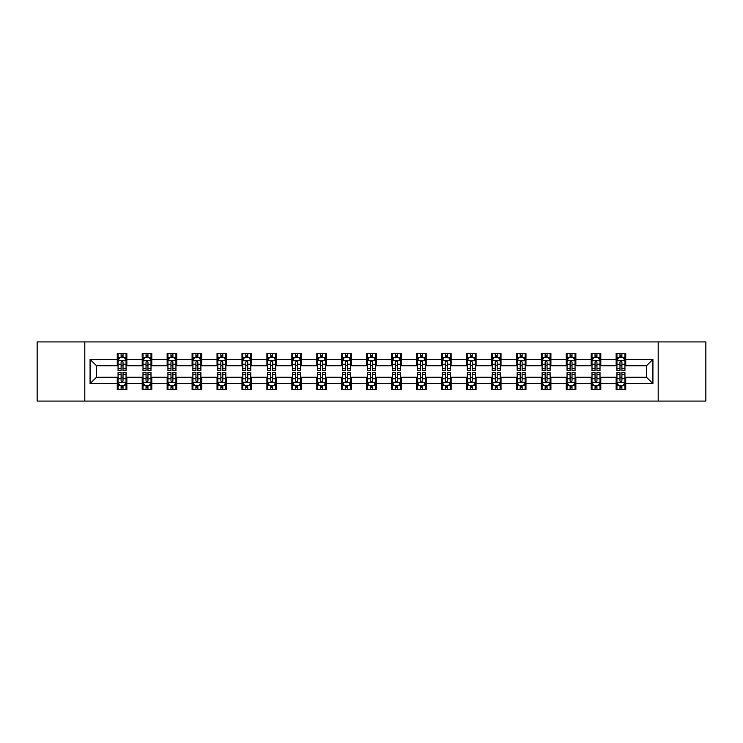 <?xml version="1.0" encoding="UTF-8"?>
<svg xmlns="http://www.w3.org/2000/svg" width="743" height="743" viewBox="0 0 743 743"><rect width="100%" height="100%" fill="white"/><g stroke="black" fill="none" stroke-linecap="round" stroke-linejoin="round"><path stroke-width="1.11" d="M658.196 401.081L705.85 401.081L705.85 341.919L658.196 341.919L658.196 401.081L84.804 401.081L84.804 341.919L37.15 341.919L37.15 401.081L84.804 401.081M658.196 341.919L84.804 341.919M625.736 359.352L625.736 353.51L616.142 353.51L616.142 359.352L600.799 359.352L600.799 353.51L591.205 353.51L591.205 359.352L575.853 359.352L575.853 353.51L566.259 353.51L566.259 359.352L550.907 359.352L550.907 353.51L541.313 353.51L541.313 359.352L525.96 359.352L525.96 353.51L516.366 353.51L516.366 359.352L501.014 359.352L501.014 353.51L491.42 353.51L491.42 359.352L476.077 359.352L476.077 353.51L466.483 353.51L466.483 359.352L451.131 359.352L451.131 353.51L441.537 353.51L441.537 359.352L426.185 359.352L426.185 353.51L416.591 353.51L416.591 359.352L401.239 359.352L401.239 353.51L391.645 353.51L391.645 359.352L376.292 359.352L376.292 353.51L366.708 353.51L366.708 359.352L351.355 359.352L351.355 353.51L341.761 353.51L341.761 359.352L326.409 359.352L326.409 353.51L316.815 353.51L316.815 359.352L301.463 359.352L301.463 353.51L291.869 353.51L291.869 359.352L276.517 359.352L276.517 353.51L266.923 353.51L266.923 359.352L251.58 359.352L251.58 353.51L241.986 353.51L241.986 359.352L226.634 359.352L226.634 353.51L217.04 353.51L217.04 359.352L201.687 359.352L201.687 353.51L192.093 353.51L192.093 359.352L176.741 359.352L176.741 353.51L167.147 353.51L167.147 359.352L151.795 359.352L151.795 353.51L142.201 353.51L142.201 359.352L126.858 359.352L126.858 353.51L117.264 353.51L117.264 359.352L90.079 359.352L90.079 383.648L96.469 377.258L117.264 377.258L117.264 389.49L126.858 389.49L126.858 377.258L142.201 377.258L142.201 389.49L151.795 389.49L151.795 377.258L167.147 377.258L167.147 389.49L176.741 389.49L176.741 377.258L192.093 377.258L192.093 389.49L201.687 389.49L201.687 377.258L217.04 377.258L217.04 389.49L226.634 389.49L226.634 377.258L241.986 377.258L241.986 389.49L251.58 389.49L251.58 377.258L266.923 377.258L266.923 389.49L276.517 389.49L276.517 377.258L291.869 377.258L291.869 389.49L301.463 389.49L301.463 377.258L316.815 377.258L316.815 389.49L326.409 389.49L326.409 377.258L341.761 377.258L341.761 389.49L351.355 389.49L351.355 377.258L366.708 377.258L366.708 389.49L376.292 389.49L376.292 377.258L391.645 377.258L391.645 389.49L401.239 389.49L401.239 377.258L416.591 377.258L416.591 389.49L426.185 389.49L426.185 377.258L441.537 377.258L441.537 389.49L451.131 389.49L451.131 377.258L466.483 377.258L466.483 389.49L476.077 389.49L476.077 377.258L491.42 377.258L491.42 389.49L501.014 389.49L501.014 377.258L516.366 377.258L516.366 389.49L525.96 389.49L525.96 377.258L541.313 377.258L541.313 389.49L550.907 389.49L550.907 377.258L566.259 377.258L566.259 389.49L575.853 389.49L575.853 377.258L591.205 377.258L591.205 389.49L600.799 389.49L600.799 377.258L616.142 377.258L616.142 389.49L625.736 389.49L625.736 377.258L646.531 377.258L646.531 365.742L625.736 365.742L625.736 359.352L652.921 359.352L652.921 383.648L625.736 383.648M616.142 383.648L600.799 383.648M591.205 383.648L575.853 383.648M566.259 383.648L550.907 383.648M541.313 383.648L525.96 383.648M516.366 383.648L501.014 383.648M491.42 383.648L476.077 383.648M466.483 383.648L451.131 383.648M441.537 383.648L426.185 383.648M416.591 383.648L401.239 383.648M391.645 383.648L376.292 383.648M366.708 383.648L351.355 383.648M341.761 383.648L326.409 383.648M316.815 383.648L301.463 383.648M291.869 383.648L276.517 383.648M266.923 383.648L251.58 383.648M241.986 383.648L226.634 383.648M217.04 383.648L201.687 383.648M192.093 383.648L176.741 383.648M167.147 383.648L151.795 383.648M142.201 383.648L126.858 383.648M117.264 383.648L90.079 383.648M616.142 359.352L616.142 365.742L600.799 365.742L600.799 359.352M591.205 359.352L591.205 365.742L575.853 365.742L575.853 359.352M566.259 359.352L566.259 365.742L550.907 365.742L550.907 359.352M541.313 359.352L541.313 365.742L525.96 365.742L525.96 359.352M516.366 359.352L516.366 365.742L501.014 365.742L501.014 359.352M491.42 359.352L491.42 365.742L476.077 365.742L476.077 359.352M466.483 359.352L466.483 365.742L451.131 365.742L451.131 359.352M441.537 359.352L441.537 365.742L426.185 365.742L426.185 359.352M416.591 359.352L416.591 365.742L401.239 365.742L401.239 359.352M391.645 359.352L391.645 365.742L376.292 365.742L376.292 359.352M366.708 359.352L366.708 365.742L351.355 365.742L351.355 359.352M341.761 359.352L341.761 365.742L326.409 365.742L326.409 359.352M316.815 359.352L316.815 365.742L301.463 365.742L301.463 359.352M291.869 359.352L291.869 365.742L276.517 365.742L276.517 359.352M266.923 359.352L266.923 365.742L251.58 365.742L251.58 359.352M241.986 359.352L241.986 365.742L226.634 365.742L226.634 359.352M217.04 359.352L217.04 365.742L201.687 365.742L201.687 359.352M192.093 359.352L192.093 365.742L176.741 365.742L176.741 359.352M167.147 359.352L167.147 365.742L151.795 365.742L151.795 359.352M142.201 359.352L142.201 365.742L126.858 365.742L126.858 359.352M117.264 359.352L117.264 365.742L96.469 365.742L90.079 359.352M96.469 365.742L96.469 377.258M652.921 383.648L646.531 377.258M646.531 365.742L652.921 359.352M117.264 357.513L118.063 357.513M121.1 357.513L123.013 357.513M126.05 357.513L126.858 357.513M117.264 365.584L118.063 365.584M121.1 365.584L123.013 365.584M126.05 365.584L126.858 365.584M117.264 377.416L118.063 377.416M121.1 377.416L123.013 377.416M126.05 377.416L126.858 377.416M117.264 385.487L118.063 385.487M121.1 385.487L123.013 385.487M126.05 385.487L126.858 385.487M142.201 377.416L143 377.416M146.046 377.416L147.959 377.416M150.996 377.416L151.795 377.416M142.201 385.487L143 385.487M146.046 385.487L147.959 385.487M150.996 385.487L151.795 385.487M142.201 357.513L143 357.513M146.046 357.513L147.959 357.513M150.996 357.513L151.795 357.513M142.201 365.584L143 365.584M146.046 365.584L147.959 365.584M150.996 365.584L151.795 365.584M167.147 377.416L167.946 377.416M170.983 377.416L172.905 377.416M175.942 377.416L176.741 377.416M167.147 385.487L167.946 385.487M170.983 385.487L172.905 385.487M175.942 385.487L176.741 385.487M167.147 357.513L167.946 357.513M170.983 357.513L172.905 357.513M175.942 357.513L176.741 357.513M167.147 365.584L167.946 365.584M170.983 365.584L172.905 365.584M175.942 365.584L176.741 365.584M192.093 377.416L192.892 377.416M195.929 377.416L197.852 377.416M200.889 377.416L201.687 377.416M192.093 385.487L192.892 385.487M195.929 385.487L197.852 385.487M200.889 385.487L201.687 385.487M192.093 357.513L192.892 357.513M195.929 357.513L197.852 357.513M200.889 357.513L201.687 357.513M192.093 365.584L192.892 365.584M195.929 365.584L197.852 365.584M200.889 365.584L201.687 365.584M217.04 377.416L217.838 377.416M220.875 377.416L222.798 377.416M225.835 377.416L226.634 377.416M217.04 385.487L217.838 385.487M220.875 385.487L222.798 385.487M225.835 385.487L226.634 385.487M217.04 357.513L217.838 357.513M220.875 357.513L222.798 357.513M225.835 357.513L226.634 357.513M217.04 365.584L217.838 365.584M220.875 365.584L222.798 365.584M225.835 365.584L226.634 365.584M241.986 377.416L242.785 377.416M245.822 377.416L247.735 377.416M250.772 377.416L251.58 377.416M241.986 385.487L242.785 385.487M245.822 385.487L247.735 385.487M250.772 385.487L251.58 385.487M241.986 357.513L242.785 357.513M245.822 357.513L247.735 357.513M250.772 357.513L251.58 357.513M241.986 365.584L242.785 365.584M245.822 365.584L247.735 365.584M250.772 365.584L251.58 365.584M266.923 377.416L267.721 377.416M270.768 377.416L272.681 377.416M275.718 377.416L276.517 377.416M266.923 385.487L267.721 385.487M270.768 385.487L272.681 385.487M275.718 385.487L276.517 385.487M266.923 357.513L267.721 357.513M270.768 357.513L272.681 357.513M275.718 357.513L276.517 357.513M266.923 365.584L267.721 365.584M270.768 365.584L272.681 365.584M275.718 365.584L276.517 365.584M291.869 377.416L292.668 377.416M295.705 377.416L297.627 377.416M300.664 377.416L301.463 377.416M291.869 385.487L292.668 385.487M295.705 385.487L297.627 385.487M300.664 385.487L301.463 385.487M291.869 357.513L292.668 357.513M295.705 357.513L297.627 357.513M300.664 357.513L301.463 357.513M291.869 365.584L292.668 365.584M295.705 365.584L297.627 365.584M300.664 365.584L301.463 365.584M316.815 377.416L317.614 377.416M320.651 377.416L322.573 377.416M325.61 377.416L326.409 377.416M316.815 385.487L317.614 385.487M320.651 385.487L322.573 385.487M325.61 385.487L326.409 385.487M316.815 357.513L317.614 357.513M320.651 357.513L322.573 357.513M325.61 357.513L326.409 357.513M316.815 365.584L317.614 365.584M320.651 365.584L322.573 365.584M325.61 365.584L326.409 365.584M341.761 377.416L342.56 377.416M345.597 377.416L347.52 377.416M350.557 377.416L351.355 377.416M341.761 385.487L342.56 385.487M345.597 385.487L347.52 385.487M350.557 385.487L351.355 385.487M341.761 357.513L342.56 357.513M345.597 357.513L347.52 357.513M350.557 357.513L351.355 357.513M341.761 365.584L342.56 365.584M345.597 365.584L347.52 365.584M350.557 365.584L351.355 365.584M366.708 377.416L367.506 377.416M370.543 377.416L372.457 377.416M375.494 377.416L376.292 377.416M366.708 385.487L367.506 385.487M370.543 385.487L372.457 385.487M375.494 385.487L376.292 385.487M366.708 357.513L367.506 357.513M370.543 357.513L372.457 357.513M375.494 357.513L376.292 357.513M366.708 365.584L367.506 365.584M370.543 365.584L372.457 365.584M375.494 365.584L376.292 365.584M391.645 377.416L392.443 377.416M395.48 377.416L397.403 377.416M400.44 377.416L401.239 377.416M391.645 385.487L392.443 385.487M395.48 385.487L397.403 385.487M400.44 385.487L401.239 385.487M391.645 357.513L392.443 357.513M395.48 357.513L397.403 357.513M400.44 357.513L401.239 357.513M391.645 365.584L392.443 365.584M395.48 365.584L397.403 365.584M400.44 365.584L401.239 365.584M416.591 377.416L417.39 377.416M420.427 377.416L422.349 377.416M425.386 377.416L426.185 377.416M416.591 385.487L417.39 385.487M420.427 385.487L422.349 385.487M425.386 385.487L426.185 385.487M416.591 357.513L417.39 357.513M420.427 357.513L422.349 357.513M425.386 357.513L426.185 357.513M416.591 365.584L417.39 365.584M420.427 365.584L422.349 365.584M425.386 365.584L426.185 365.584M441.537 377.416L442.336 377.416M445.373 377.416L447.295 377.416M450.332 377.416L451.131 377.416M441.537 385.487L442.336 385.487M445.373 385.487L447.295 385.487M450.332 385.487L451.131 385.487M441.537 357.513L442.336 357.513M445.373 357.513L447.295 357.513M450.332 357.513L451.131 357.513M441.537 365.584L442.336 365.584M445.373 365.584L447.295 365.584M450.332 365.584L451.131 365.584M466.483 377.416L467.282 377.416M470.319 377.416L472.232 377.416M475.279 377.416L476.077 377.416M466.483 385.487L467.282 385.487M470.319 385.487L472.232 385.487M475.279 385.487L476.077 385.487M466.483 357.513L467.282 357.513M470.319 357.513L472.232 357.513M475.279 357.513L476.077 357.513M466.483 365.584L467.282 365.584M470.319 365.584L472.232 365.584M475.279 365.584L476.077 365.584M491.42 377.416L492.228 377.416M495.265 377.416L497.178 377.416M500.215 377.416L501.014 377.416M491.42 385.487L492.228 385.487M495.265 385.487L497.178 385.487M500.215 385.487L501.014 385.487M491.42 357.513L492.228 357.513M495.265 357.513L497.178 357.513M500.215 357.513L501.014 357.513M491.42 365.584L492.228 365.584M495.265 365.584L497.178 365.584M500.215 365.584L501.014 365.584M516.366 377.416L517.165 377.416M520.202 377.416L522.125 377.416M525.162 377.416L525.96 377.416M516.366 385.487L517.165 385.487M520.202 385.487L522.125 385.487M525.162 385.487L525.96 385.487M516.366 357.513L517.165 357.513M520.202 357.513L522.125 357.513M525.162 357.513L525.96 357.513M516.366 365.584L517.165 365.584M520.202 365.584L522.125 365.584M525.162 365.584L525.96 365.584M541.313 377.416L542.111 377.416M545.148 377.416L547.071 377.416M550.108 377.416L550.907 377.416M541.313 385.487L542.111 385.487M545.148 385.487L547.071 385.487M550.108 385.487L550.907 385.487M541.313 357.513L542.111 357.513M545.148 357.513L547.071 357.513M550.108 357.513L550.907 357.513M541.313 365.584L542.111 365.584M545.148 365.584L547.071 365.584M550.108 365.584L550.907 365.584M566.259 377.416L567.058 377.416M570.095 377.416L572.017 377.416M575.054 377.416L575.853 377.416M566.259 385.487L567.058 385.487M570.095 385.487L572.017 385.487M575.054 385.487L575.853 385.487M566.259 357.513L567.058 357.513M570.095 357.513L572.017 357.513M575.054 357.513L575.853 357.513M566.259 365.584L567.058 365.584M570.095 365.584L572.017 365.584M575.054 365.584L575.853 365.584M591.205 377.416L592.004 377.416M595.041 377.416L596.954 377.416M600 377.416L600.799 377.416M591.205 385.487L592.004 385.487M595.041 385.487L596.954 385.487M600 385.487L600.799 385.487M591.205 357.513L592.004 357.513M595.041 357.513L596.954 357.513M600 357.513L600.799 357.513M591.205 365.584L592.004 365.584M595.041 365.584L596.954 365.584M600 365.584L600.799 365.584M616.142 377.416L616.95 377.416M619.987 377.416L621.9 377.416M624.937 377.416L625.736 377.416M616.142 385.487L616.95 385.487M619.987 385.487L621.9 385.487M624.937 385.487L625.736 385.487M616.142 357.513L616.95 357.513M619.987 357.513L621.9 357.513M624.937 357.513L625.736 357.513M616.142 365.584L616.95 365.584M619.987 365.584L621.9 365.584M624.937 365.584L625.736 365.584M123.013 355.591L121.1 355.591M126.05 368.537L123.013 368.537L123.013 370.543L126.05 370.543L126.05 360.782L124.453 357.587L119.66 357.587L118.063 360.782L118.063 370.543L121.1 370.543L121.1 368.537L118.063 368.537M118.063 360.782L118.063 353.51M126.05 360.782L126.05 353.51M121.1 357.587L121.1 353.51M123.013 353.51L123.013 357.587M123.013 368.537L123.013 361.99C122.381 360.754 121.741 360.754 121.1 361.99L121.1 368.537M121.1 387.409L123.013 387.409M118.063 374.463L121.1 374.463L121.1 372.457L118.063 372.457L118.063 382.218L119.66 385.413L124.453 385.413L126.05 382.218L126.05 372.457L123.013 372.457L123.013 374.463L126.05 374.463M126.05 382.218L126.05 389.49M118.063 382.218L118.063 389.49M123.013 385.413L123.013 389.49M121.1 389.49L121.1 385.413M121.1 374.463L121.1 381.01C121.741 382.246 122.372 382.246 123.013 381.01L123.013 374.463M147.959 355.591L146.046 355.591M150.996 368.537L147.959 368.537L147.959 370.543L150.996 370.543L150.996 360.782L149.399 357.587L144.606 357.587L143 360.782L143 370.543L146.046 370.543L146.046 368.537L143 368.537M143 360.782L143 353.51M150.996 360.782L150.996 353.51M146.046 357.587L146.046 353.51M147.959 353.51L147.959 357.587M147.959 368.537L147.959 361.99C147.318 360.754 146.677 360.754 146.046 361.99L146.046 368.537M172.905 355.591L170.983 355.591M175.942 368.537L172.905 368.537L172.905 370.543L175.942 370.543L175.942 360.782L174.345 357.587L169.543 357.587L167.946 360.782L167.946 370.543L170.983 370.543L170.983 368.537L167.946 368.537M167.946 360.782L167.946 353.51M175.942 360.782L175.942 353.51M170.983 357.587L170.983 353.51M172.905 353.51L172.905 357.587M172.905 368.537L172.905 361.99C172.265 360.754 171.624 360.754 170.983 361.99L170.983 368.537M146.046 387.409L147.959 387.409M143 374.463L146.046 374.463L146.046 372.457L143 372.457L143 382.218L144.606 385.413L149.399 385.413L150.996 382.218L150.996 372.457L147.959 372.457L147.959 374.463L150.996 374.463M150.996 382.218L150.996 389.49M143 382.218L143 389.49M147.959 385.413L147.959 389.49M146.046 389.49L146.046 385.413M146.046 374.463L146.046 381.01C146.677 382.246 147.318 382.246 147.959 381.01L147.959 374.463M170.983 387.409L172.905 387.409M167.946 374.463L170.983 374.463L170.983 372.457L167.946 372.457L167.946 382.218L169.543 385.413L174.345 385.413L175.942 382.218L175.942 372.457L172.905 372.457L172.905 374.463L175.942 374.463M175.942 382.218L175.942 389.49M167.946 382.218L167.946 389.49M172.905 385.413L172.905 389.49M170.983 389.49L170.983 385.413M170.983 374.463L170.983 381.01C171.624 382.246 172.265 382.246 172.905 381.01L172.905 374.463M197.852 355.591L195.929 355.591M200.889 368.537L197.852 368.537L197.852 370.543L200.889 370.543L200.889 360.782L199.291 357.587L194.49 357.587L192.892 360.782L192.892 370.543L195.929 370.543L195.929 368.537L192.892 368.537M192.892 360.782L192.892 353.51M200.889 360.782L200.889 353.51M195.929 357.587L195.929 353.51M197.852 353.51L197.852 357.587M197.852 368.537L197.852 361.99C197.211 360.754 196.57 360.754 195.929 361.99L195.929 368.537M222.798 355.591L220.875 355.591M225.835 368.537L222.798 368.537L222.798 370.543L225.835 370.543L225.835 360.782L224.228 357.587L219.436 357.587L217.838 360.782L217.838 370.543L220.875 370.543L220.875 368.537L217.838 368.537M217.838 360.782L217.838 353.51M225.835 360.782L225.835 353.51M220.875 357.587L220.875 353.51M222.798 353.51L222.798 357.587M222.798 368.537L222.798 361.99C222.157 360.754 221.516 360.754 220.875 361.99L220.875 368.537M247.735 355.591L245.822 355.591M250.772 368.537L247.735 368.537L247.735 370.543L250.772 370.543L250.772 360.782L249.174 357.587L244.382 357.587L242.785 360.782L242.785 370.543L245.822 370.543L245.822 368.537L242.785 368.537M242.785 360.782L242.785 353.51M250.772 360.782L250.772 353.51M245.822 357.587L245.822 353.51M247.735 353.51L247.735 357.587M247.735 368.537L247.735 361.99C247.103 360.754 246.462 360.754 245.822 361.99L245.822 368.537M195.929 387.409L197.852 387.409M192.892 374.463L195.929 374.463L195.929 372.457L192.892 372.457L192.892 382.218L194.49 385.413L199.291 385.413L200.889 382.218L200.889 372.457L197.852 372.457L197.852 374.463L200.889 374.463M200.889 382.218L200.889 389.49M192.892 382.218L192.892 389.49M197.852 385.413L197.852 389.49M195.929 389.49L195.929 385.413M195.929 374.463L195.929 381.01C196.57 382.246 197.211 382.246 197.852 381.01L197.852 374.463M220.875 387.409L222.798 387.409M217.838 374.463L220.875 374.463L220.875 372.457L217.838 372.457L217.838 382.218L219.436 385.413L224.228 385.413L225.835 382.218L225.835 372.457L222.798 372.457L222.798 374.463L225.835 374.463M225.835 382.218L225.835 389.49M217.838 382.218L217.838 389.49M222.798 385.413L222.798 389.49M220.875 389.49L220.875 385.413M220.875 374.463L220.875 381.01C221.516 382.246 222.157 382.246 222.798 381.01L222.798 374.463M245.822 387.409L247.735 387.409M242.785 374.463L245.822 374.463L245.822 372.457L242.785 372.457L242.785 382.218L244.382 385.413L249.174 385.413L250.772 382.218L250.772 372.457L247.735 372.457L247.735 374.463L250.772 374.463M250.772 382.218L250.772 389.49M242.785 382.218L242.785 389.49M247.735 385.413L247.735 389.49M245.822 389.49L245.822 385.413M245.822 374.463L245.822 381.01C246.453 382.246 247.094 382.246 247.735 381.01L247.735 374.463M270.768 387.409L272.681 387.409M267.721 374.463L270.768 374.463L270.768 372.457L267.721 372.457L267.721 382.218L269.328 385.413L274.121 385.413L275.718 382.218L275.718 372.457L272.681 372.457L272.681 374.463L275.718 374.463M275.718 382.218L275.718 389.49M267.721 382.218L267.721 389.49M272.681 385.413L272.681 389.49M270.768 389.49L270.768 385.413M270.768 374.463L270.768 381.01C271.399 382.246 272.04 382.246 272.681 381.01L272.681 374.463M295.705 387.409L297.627 387.409M292.668 374.463L295.705 374.463L295.705 372.457L292.668 372.457L292.668 382.218L294.265 385.413L299.067 385.413L300.664 382.218L300.664 372.457L297.627 372.457L297.627 374.463L300.664 374.463M300.664 382.218L300.664 389.49M292.668 382.218L292.668 389.49M297.627 385.413L297.627 389.49M295.705 389.49L295.705 385.413M295.705 374.463L295.705 381.01C296.346 382.246 296.986 382.246 297.627 381.01L297.627 374.463M320.651 387.409L322.573 387.409M317.614 374.463L320.651 374.463L320.651 372.457L317.614 372.457L317.614 382.218L319.211 385.413L324.013 385.413L325.61 382.218L325.61 372.457L322.573 372.457L322.573 374.463L325.61 374.463M325.61 382.218L325.61 389.49M317.614 382.218L317.614 389.49M322.573 385.413L322.573 389.49M320.651 389.49L320.651 385.413M320.651 374.463L320.651 381.01C321.292 382.246 321.933 382.246 322.573 381.01L322.573 374.463M345.597 387.409L347.52 387.409M342.56 374.463L345.597 374.463L345.597 372.457L342.56 372.457L342.56 382.218L344.158 385.413L348.95 385.413L350.557 382.218L350.557 372.457L347.52 372.457L347.52 374.463L350.557 374.463M350.557 382.218L350.557 389.49M342.56 382.218L342.56 389.49M347.52 385.413L347.52 389.49M345.597 389.49L345.597 385.413M345.597 374.463L345.597 381.01C346.238 382.246 346.879 382.246 347.52 381.01L347.52 374.463M370.543 387.409L372.457 387.409M367.506 374.463L370.543 374.463L370.543 372.457L367.506 372.457L367.506 382.218L369.104 385.413L373.896 385.413L375.494 382.218L375.494 372.457L372.457 372.457L372.457 374.463L375.494 374.463M375.494 382.218L375.494 389.49M367.506 382.218L367.506 389.49M372.457 385.413L372.457 389.49M370.543 389.49L370.543 385.413M370.543 374.463L370.543 381.01C371.175 382.246 371.816 382.246 372.457 381.01L372.457 374.463M395.48 387.409L397.403 387.409M392.443 374.463L395.48 374.463L395.48 372.457L392.443 372.457L392.443 382.218L394.05 385.413L398.842 385.413L400.44 382.218L400.44 372.457L397.403 372.457L397.403 374.463L400.44 374.463M400.44 382.218L400.44 389.49M392.443 382.218L392.443 389.49M397.403 385.413L397.403 389.49M395.48 389.49L395.48 385.413M395.48 374.463L395.48 381.01C396.121 382.246 396.762 382.246 397.403 381.01L397.403 374.463M420.427 387.409L422.349 387.409M417.39 374.463L420.427 374.463L420.427 372.457L417.39 372.457L417.39 382.218L418.987 385.413L423.789 385.413L425.386 382.218L425.386 372.457L422.349 372.457L422.349 374.463L425.386 374.463M425.386 382.218L425.386 389.49M417.39 382.218L417.39 389.49M422.349 385.413L422.349 389.49M420.427 389.49L420.427 385.413M420.427 374.463L420.427 381.01C421.067 382.246 421.708 382.246 422.349 381.01L422.349 374.463M445.373 387.409L447.295 387.409M442.336 374.463L445.373 374.463L445.373 372.457L442.336 372.457L442.336 382.218L443.933 385.413L448.735 385.413L450.332 382.218L450.332 372.457L447.295 372.457L447.295 374.463L450.332 374.463M450.332 382.218L450.332 389.49M442.336 382.218L442.336 389.49M447.295 385.413L447.295 389.49M445.373 389.49L445.373 385.413M445.373 374.463L445.373 381.01C446.014 382.246 446.654 382.246 447.295 381.01L447.295 374.463M470.319 387.409L472.232 387.409M467.282 374.463L470.319 374.463L470.319 372.457L467.282 372.457L467.282 382.218L468.879 385.413L473.672 385.413L475.279 382.218L475.279 372.457L472.232 372.457L472.232 374.463L475.279 374.463M475.279 382.218L475.279 389.49M467.282 382.218L467.282 389.49M472.232 385.413L472.232 389.49M470.319 389.49L470.319 385.413M470.319 374.463L470.319 381.01C470.96 382.246 471.601 382.246 472.232 381.01L472.232 374.463M495.265 387.409L497.178 387.409M492.228 374.463L495.265 374.463L495.265 372.457L492.228 372.457L492.228 382.218L493.826 385.413L498.618 385.413L500.215 382.218L500.215 372.457L497.178 372.457L497.178 374.463L500.215 374.463M500.215 382.218L500.215 389.49M492.228 382.218L492.228 389.49M497.178 385.413L497.178 389.49M495.265 389.49L495.265 385.413M495.265 374.463L495.265 381.01C495.897 382.246 496.538 382.246 497.178 381.01L497.178 374.463M520.202 387.409L522.125 387.409M517.165 374.463L520.202 374.463L520.202 372.457L517.165 372.457L517.165 382.218L518.772 385.413L523.564 385.413L525.162 382.218L525.162 372.457L522.125 372.457L522.125 374.463L525.162 374.463M525.162 382.218L525.162 389.49M517.165 382.218L517.165 389.49M522.125 385.413L522.125 389.49M520.202 389.49L520.202 385.413M520.202 374.463L520.202 381.01C520.843 382.246 521.484 382.246 522.125 381.01L522.125 374.463M545.148 387.409L547.071 387.409M542.111 374.463L545.148 374.463L545.148 372.457L542.111 372.457L542.111 382.218L543.709 385.413L548.51 385.413L550.108 382.218L550.108 372.457L547.071 372.457L547.071 374.463L550.108 374.463M550.108 382.218L550.108 389.49M542.111 382.218L542.111 389.49M547.071 385.413L547.071 389.49M545.148 389.49L545.148 385.413M545.148 374.463L545.148 381.01C545.789 382.246 546.43 382.246 547.071 381.01L547.071 374.463M570.095 387.409L572.017 387.409M567.058 374.463L570.095 374.463L570.095 372.457L567.058 372.457L567.058 382.218L568.655 385.413L573.457 385.413L575.054 382.218L575.054 372.457L572.017 372.457L572.017 374.463L575.054 374.463M575.054 382.218L575.054 389.49M567.058 382.218L567.058 389.49M572.017 385.413L572.017 389.49M570.095 389.49L570.095 385.413M570.095 374.463L570.095 381.01C570.735 382.246 571.376 382.246 572.017 381.01L572.017 374.463M595.041 387.409L596.954 387.409M592.004 374.463L595.041 374.463L595.041 372.457L592.004 372.457L592.004 382.218L593.601 385.413L598.394 385.413L600 382.218L600 372.457L596.954 372.457L596.954 374.463L600 374.463M600 382.218L600 389.49M592.004 382.218L592.004 389.49M596.954 385.413L596.954 389.49M595.041 389.49L595.041 385.413M595.041 374.463L595.041 381.01C595.682 382.246 596.323 382.246 596.954 381.01L596.954 374.463M272.681 355.591L270.768 355.591M275.718 368.537L272.681 368.537L272.681 370.543L275.718 370.543L275.718 360.782L274.121 357.587L269.328 357.587L267.721 360.782L267.721 370.543L270.768 370.543L270.768 368.537L267.721 368.537M267.721 360.782L267.721 353.51M275.718 360.782L275.718 353.51M270.768 357.587L270.768 353.51M272.681 353.51L272.681 357.587M272.681 368.537L272.681 361.99C272.04 360.754 271.399 360.754 270.768 361.99L270.768 368.537M297.627 355.591L295.705 355.591M300.664 368.537L297.627 368.537L297.627 370.543L300.664 370.543L300.664 360.782L299.067 357.587L294.265 357.587L292.668 360.782L292.668 370.543L295.705 370.543L295.705 368.537L292.668 368.537M292.668 360.782L292.668 353.51M300.664 360.782L300.664 353.51M295.705 357.587L295.705 353.51M297.627 353.51L297.627 357.587M297.627 368.537L297.627 361.99C296.986 360.754 296.346 360.754 295.705 361.99L295.705 368.537M322.573 355.591L320.651 355.591M325.61 368.537L322.573 368.537L322.573 370.543L325.61 370.543L325.61 360.782L324.013 357.587L319.211 357.587L317.614 360.782L317.614 370.543L320.651 370.543L320.651 368.537L317.614 368.537M317.614 360.782L317.614 353.51M325.61 360.782L325.61 353.51M320.651 357.587L320.651 353.51M322.573 353.51L322.573 357.587M322.573 368.537L322.573 361.99C321.933 360.754 321.292 360.754 320.651 361.99L320.651 368.537M347.52 355.591L345.597 355.591M350.557 368.537L347.52 368.537L347.52 370.543L350.557 370.543L350.557 360.782L348.95 357.587L344.158 357.587L342.56 360.782L342.56 370.543L345.597 370.543L345.597 368.537L342.56 368.537M342.56 360.782L342.56 353.51M350.557 360.782L350.557 353.51M345.597 357.587L345.597 353.51M347.52 353.51L347.52 357.587M347.52 368.537L347.52 361.99C346.879 360.754 346.238 360.754 345.597 361.99L345.597 368.537M372.457 355.591L370.543 355.591M375.494 368.537L372.457 368.537L372.457 370.543L375.494 370.543L375.494 360.782L373.896 357.587L369.104 357.587L367.506 360.782L367.506 370.543L370.543 370.543L370.543 368.537L367.506 368.537M367.506 360.782L367.506 353.51M375.494 360.782L375.494 353.51M370.543 357.587L370.543 353.51M372.457 353.51L372.457 357.587M372.457 368.537L372.457 361.99C371.825 360.754 371.184 360.754 370.543 361.99L370.543 368.537M397.403 355.591L395.48 355.591M400.44 368.537L397.403 368.537L397.403 370.543L400.44 370.543L400.44 360.782L398.842 357.587L394.05 357.587L392.443 360.782L392.443 370.543L395.48 370.543L395.48 368.537L392.443 368.537M392.443 360.782L392.443 353.51M400.44 360.782L400.44 353.51M395.48 357.587L395.48 353.51M397.403 353.51L397.403 357.587M397.403 368.537L397.403 361.99C396.762 360.754 396.121 360.754 395.48 361.99L395.48 368.537M422.349 355.591L420.427 355.591M425.386 368.537L422.349 368.537L422.349 370.543L425.386 370.543L425.386 360.782L423.789 357.587L418.987 357.587L417.39 360.782L417.39 370.543L420.427 370.543L420.427 368.537L417.39 368.537M417.39 360.782L417.39 353.51M425.386 360.782L425.386 353.51M420.427 357.587L420.427 353.51M422.349 353.51L422.349 357.587M422.349 368.537L422.349 361.99C421.708 360.754 421.067 360.754 420.427 361.99L420.427 368.537M447.295 355.591L445.373 355.591M450.332 368.537L447.295 368.537L447.295 370.543L450.332 370.543L450.332 360.782L448.735 357.587L443.933 357.587L442.336 360.782L442.336 370.543L445.373 370.543L445.373 368.537L442.336 368.537M442.336 360.782L442.336 353.51M450.332 360.782L450.332 353.51M445.373 357.587L445.373 353.51M447.295 353.51L447.295 357.587M447.295 368.537L447.295 361.99C446.654 360.754 446.014 360.754 445.373 361.99L445.373 368.537M472.232 355.591L470.319 355.591M475.279 368.537L472.232 368.537L472.232 370.543L475.279 370.543L475.279 360.782L473.672 357.587L468.879 357.587L467.282 360.782L467.282 370.543L470.319 370.543L470.319 368.537L467.282 368.537M467.282 360.782L467.282 353.51M475.279 360.782L475.279 353.51M470.319 357.587L470.319 353.51M472.232 353.51L472.232 357.587M472.232 368.537L472.232 361.99C471.601 360.754 470.96 360.754 470.319 361.99L470.319 368.537M497.178 355.591L495.265 355.591M500.215 368.537L497.178 368.537L497.178 370.543L500.215 370.543L500.215 360.782L498.618 357.587L493.826 357.587L492.228 360.782L492.228 370.543L495.265 370.543L495.265 368.537L492.228 368.537M492.228 360.782L492.228 353.51M500.215 360.782L500.215 353.51M495.265 357.587L495.265 353.51M497.178 353.51L497.178 357.587M497.178 368.537L497.178 361.99C496.547 360.754 495.906 360.754 495.265 361.99L495.265 368.537M522.125 355.591L520.202 355.591M525.162 368.537L522.125 368.537L522.125 370.543L525.162 370.543L525.162 360.782L523.564 357.587L518.772 357.587L517.165 360.782L517.165 370.543L520.202 370.543L520.202 368.537L517.165 368.537M517.165 360.782L517.165 353.51M525.162 360.782L525.162 353.51M520.202 357.587L520.202 353.51M522.125 353.51L522.125 357.587M522.125 368.537L522.125 361.99C521.484 360.754 520.843 360.754 520.202 361.99L520.202 368.537M547.071 355.591L545.148 355.591M550.108 368.537L547.071 368.537L547.071 370.543L550.108 370.543L550.108 360.782L548.51 357.587L543.709 357.587L542.111 360.782L542.111 370.543L545.148 370.543L545.148 368.537L542.111 368.537M542.111 360.782L542.111 353.51M550.108 360.782L550.108 353.51M545.148 357.587L545.148 353.51M547.071 353.51L547.071 357.587M547.071 368.537L547.071 361.99C546.43 360.754 545.789 360.754 545.148 361.99L545.148 368.537M572.017 355.591L570.095 355.591M575.054 368.537L572.017 368.537L572.017 370.543L575.054 370.543L575.054 360.782L573.457 357.587L568.655 357.587L567.058 360.782L567.058 370.543L570.095 370.543L570.095 368.537L567.058 368.537M567.058 360.782L567.058 353.51M575.054 360.782L575.054 353.51M570.095 357.587L570.095 353.51M572.017 353.51L572.017 357.587M572.017 368.537L572.017 361.99C571.376 360.754 570.735 360.754 570.095 361.99L570.095 368.537M596.954 355.591L595.041 355.591M600 368.537L596.954 368.537L596.954 370.543L600 370.543L600 360.782L598.394 357.587L593.601 357.587L592.004 360.782L592.004 370.543L595.041 370.543L595.041 368.537L592.004 368.537M592.004 360.782L592.004 353.51M600 360.782L600 353.51M595.041 357.587L595.041 353.51M596.954 353.51L596.954 357.587M596.954 368.537L596.954 361.99C596.323 360.754 595.682 360.754 595.041 361.99L595.041 368.537M621.9 355.591L619.987 355.591M624.937 368.537L621.9 368.537L621.9 370.543L624.937 370.543L624.937 360.782L623.34 357.587L618.548 357.587L616.95 360.782L616.95 370.543L619.987 370.543L619.987 368.537L616.95 368.537M616.95 360.782L616.95 353.51M624.937 360.782L624.937 353.51M619.987 357.587L619.987 353.51M621.9 353.51L621.9 357.587M621.9 368.537L621.9 361.99C621.259 360.754 620.628 360.754 619.987 361.99L619.987 368.537M619.987 387.409L621.9 387.409M616.95 374.463L619.987 374.463L619.987 372.457L616.95 372.457L616.95 382.218L618.548 385.413L623.34 385.413L624.937 382.218L624.937 372.457L621.9 372.457L621.9 374.463L624.937 374.463M624.937 382.218L624.937 389.49M616.95 382.218L616.95 389.49M621.9 385.413L621.9 389.49M619.987 389.49L619.987 385.413M619.987 374.463L619.987 381.01C620.619 382.246 621.259 382.246 621.9 381.01L621.9 374.463M126.013 360.708L118.1 360.708M118.063 357.782L119.558 357.782M124.555 357.782L126.05 357.782M121.1 364.246L118.063 364.246M126.05 364.246L123.013 364.246M123.013 356.612L121.1 356.612M118.1 382.292L126.013 382.292M126.05 385.218L124.555 385.218M119.558 385.218L118.063 385.218M123.013 378.754L126.05 378.754M118.063 378.754L121.1 378.754M121.1 386.388L123.013 386.388M150.959 360.708L143.046 360.708M143 357.782L144.504 357.782M149.492 357.782L150.996 357.782M146.046 364.246L143 364.246M150.996 364.246L147.959 364.246M147.959 356.612L146.046 356.612M175.905 360.708L167.992 360.708M167.946 357.782L169.45 357.782M174.438 357.782L175.942 357.782M170.983 364.246L167.946 364.246M175.942 364.246L172.905 364.246M172.905 356.612L170.983 356.612M143.046 382.292L150.959 382.292M150.996 385.218L149.492 385.218M144.504 385.218L143 385.218M147.959 378.754L150.996 378.754M143 378.754L146.046 378.754M146.046 386.388L147.959 386.388M167.992 382.292L175.905 382.292M175.942 385.218L174.438 385.218M169.45 385.218L167.946 385.218M172.905 378.754L175.942 378.754M167.946 378.754L170.983 378.754M170.983 386.388L172.905 386.388M200.851 360.708L192.929 360.708M192.892 357.782L194.397 357.782M199.384 357.782L200.889 357.782M195.929 364.246L192.892 364.246M200.889 364.246L197.852 364.246M197.852 356.612L195.929 356.612M225.788 360.708L217.875 360.708M217.838 357.782L219.343 357.782M224.33 357.782L225.835 357.782M220.875 364.246L217.838 364.246M225.835 364.246L222.798 364.246M222.798 356.612L220.875 356.612M250.735 360.708L242.822 360.708M242.785 357.782L244.28 357.782M249.276 357.782L250.772 357.782M245.822 364.246L242.785 364.246M250.772 364.246L247.735 364.246M247.735 356.612L245.822 356.612M192.929 382.292L200.851 382.292M200.889 385.218L199.384 385.218M194.397 385.218L192.892 385.218M197.852 378.754L200.889 378.754M192.892 378.754L195.929 378.754M195.929 386.388L197.852 386.388M217.875 382.292L225.788 382.292M225.835 385.218L224.33 385.218M219.343 385.218L217.838 385.218M222.798 378.754L225.835 378.754M217.838 378.754L220.875 378.754M220.875 386.388L222.798 386.388M242.822 382.292L250.735 382.292M250.772 385.218L249.276 385.218M244.28 385.218L242.785 385.218M247.735 378.754L250.772 378.754M242.785 378.754L245.822 378.754M245.822 386.388L247.735 386.388M267.768 382.292L275.681 382.292M275.718 385.218L274.213 385.218M269.226 385.218L267.721 385.218M272.681 378.754L275.718 378.754M267.721 378.754L270.768 378.754M270.768 386.388L272.681 386.388M292.705 382.292L300.627 382.292M300.664 385.218L299.16 385.218M294.172 385.218L292.668 385.218M297.627 378.754L300.664 378.754M292.668 378.754L295.705 378.754M295.705 386.388L297.627 386.388M317.651 382.292L325.573 382.292M325.61 385.218L324.106 385.218M319.118 385.218L317.614 385.218M322.573 378.754L325.61 378.754M317.614 378.754L320.651 378.754M320.651 386.388L322.573 386.388M342.597 382.292L350.51 382.292M350.557 385.218L349.052 385.218M344.065 385.218L342.56 385.218M347.52 378.754L350.557 378.754M342.56 378.754L345.597 378.754M345.597 386.388L347.52 386.388M367.544 382.292L375.456 382.292M375.494 385.218L373.998 385.218M369.002 385.218L367.506 385.218M372.457 378.754L375.494 378.754M367.506 378.754L370.543 378.754M370.543 386.388L372.457 386.388M392.49 382.292L400.403 382.292M400.44 385.218L398.935 385.218M393.948 385.218L392.443 385.218M397.403 378.754L400.44 378.754M392.443 378.754L395.48 378.754M395.48 386.388L397.403 386.388M417.427 382.292L425.349 382.292M425.386 385.218L423.881 385.218M418.894 385.218L417.39 385.218M422.349 378.754L425.386 378.754M417.39 378.754L420.427 378.754M420.427 386.388L422.349 386.388M442.373 382.292L450.295 382.292M450.332 385.218L448.828 385.218M443.84 385.218L442.336 385.218M447.295 378.754L450.332 378.754M442.336 378.754L445.373 378.754M445.373 386.388L447.295 386.388M467.319 382.292L475.232 382.292M475.279 385.218L473.774 385.218M468.787 385.218L467.282 385.218M472.232 378.754L475.279 378.754M467.282 378.754L470.319 378.754M470.319 386.388L472.232 386.388M492.265 382.292L500.178 382.292M500.215 385.218L498.72 385.218M493.724 385.218L492.228 385.218M497.178 378.754L500.215 378.754M492.228 378.754L495.265 378.754M495.265 386.388L497.178 386.388M517.212 382.292L525.125 382.292M525.162 385.218L523.657 385.218M518.67 385.218L517.165 385.218M522.125 378.754L525.162 378.754M517.165 378.754L520.202 378.754M520.202 386.388L522.125 386.388M542.149 382.292L550.071 382.292M550.108 385.218L548.603 385.218M543.616 385.218L542.111 385.218M547.071 378.754L550.108 378.754M542.111 378.754L545.148 378.754M545.148 386.388L547.071 386.388M567.095 382.292L575.008 382.292M575.054 385.218L573.55 385.218M568.562 385.218L567.058 385.218M572.017 378.754L575.054 378.754M567.058 378.754L570.095 378.754M570.095 386.388L572.017 386.388M592.041 382.292L599.954 382.292M600 385.218L598.496 385.218M593.508 385.218L592.004 385.218M596.954 378.754L600 378.754M592.004 378.754L595.041 378.754M595.041 386.388L596.954 386.388M275.681 360.708L267.768 360.708M267.721 357.782L269.226 357.782M274.213 357.782L275.718 357.782M270.768 364.246L267.721 364.246M275.718 364.246L272.681 364.246M272.681 356.612L270.768 356.612M300.627 360.708L292.705 360.708M292.668 357.782L294.172 357.782M299.16 357.782L300.664 357.782M295.705 364.246L292.668 364.246M300.664 364.246L297.627 364.246M297.627 356.612L295.705 356.612M325.573 360.708L317.651 360.708M317.614 357.782L319.118 357.782M324.106 357.782L325.61 357.782M320.651 364.246L317.614 364.246M325.61 364.246L322.573 364.246M322.573 356.612L320.651 356.612M350.51 360.708L342.597 360.708M342.56 357.782L344.065 357.782M349.052 357.782L350.557 357.782M345.597 364.246L342.56 364.246M350.557 364.246L347.52 364.246M347.52 356.612L345.597 356.612M375.456 360.708L367.544 360.708M367.506 357.782L369.002 357.782M373.998 357.782L375.494 357.782M370.543 364.246L367.506 364.246M375.494 364.246L372.457 364.246M372.457 356.612L370.543 356.612M400.403 360.708L392.49 360.708M392.443 357.782L393.948 357.782M398.935 357.782L400.44 357.782M395.48 364.246L392.443 364.246M400.44 364.246L397.403 364.246M397.403 356.612L395.48 356.612M425.349 360.708L417.427 360.708M417.39 357.782L418.894 357.782M423.881 357.782L425.386 357.782M420.427 364.246L417.39 364.246M425.386 364.246L422.349 364.246M422.349 356.612L420.427 356.612M450.295 360.708L442.373 360.708M442.336 357.782L443.84 357.782M448.828 357.782L450.332 357.782M445.373 364.246L442.336 364.246M450.332 364.246L447.295 364.246M447.295 356.612L445.373 356.612M475.232 360.708L467.319 360.708M467.282 357.782L468.787 357.782M473.774 357.782L475.279 357.782M470.319 364.246L467.282 364.246M475.279 364.246L472.232 364.246M472.232 356.612L470.319 356.612M500.178 360.708L492.265 360.708M492.228 357.782L493.724 357.782M498.72 357.782L500.215 357.782M495.265 364.246L492.228 364.246M500.215 364.246L497.178 364.246M497.178 356.612L495.265 356.612M525.125 360.708L517.212 360.708M517.165 357.782L518.67 357.782M523.657 357.782L525.162 357.782M520.202 364.246L517.165 364.246M525.162 364.246L522.125 364.246M522.125 356.612L520.202 356.612M550.071 360.708L542.149 360.708M542.111 357.782L543.616 357.782M548.603 357.782L550.108 357.782M545.148 364.246L542.111 364.246M550.108 364.246L547.071 364.246M547.071 356.612L545.148 356.612M575.008 360.708L567.095 360.708M567.058 357.782L568.562 357.782M573.55 357.782L575.054 357.782M570.095 364.246L567.058 364.246M575.054 364.246L572.017 364.246M572.017 356.612L570.095 356.612M599.954 360.708L592.041 360.708M592.004 357.782L593.508 357.782M598.496 357.782L600 357.782M595.041 364.246L592.004 364.246M600 364.246L596.954 364.246M596.954 356.612L595.041 356.612M624.9 360.708L616.987 360.708M616.95 357.782L618.445 357.782M623.442 357.782L624.937 357.782M619.987 364.246L616.95 364.246M624.937 364.246L621.9 364.246M621.9 356.612L619.987 356.612M616.987 382.292L624.9 382.292M624.937 385.218L623.442 385.218M618.445 385.218L616.95 385.218M621.9 378.754L624.937 378.754M616.95 378.754L619.987 378.754M619.987 386.388L621.9 386.388"/></g></svg>
